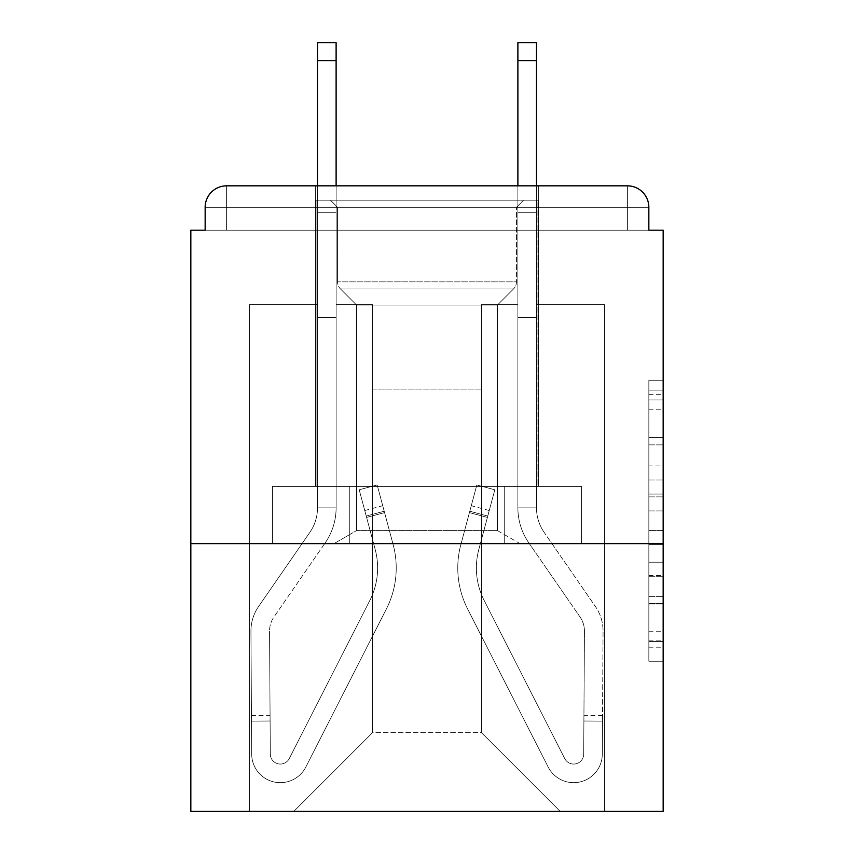 <?xml version="1.0" encoding="UTF-8"?>
<svg xmlns="http://www.w3.org/2000/svg" width="854" height="854" viewBox="0 0 854 854"><rect width="100%" height="100%" fill="white"/><g stroke="black" fill="none" stroke-linecap="round" stroke-linejoin="round"><path stroke-width="0.64" stroke-dasharray="4.27 3.2" d="M648.848 465.953L648.848 510.916L663.163 510.916L663.163 647.193L663.163 394.313L663.163 510.916L648.848 510.916L648.848 390.097L648.848 661.242L648.848 380.254L648.848 641.567L663.163 641.567L648.848 641.567L663.163 641.567L648.848 641.567L648.848 596.615L648.848 661.242L663.163 661.242L663.163 380.254L663.163 640.863L663.163 530.58L648.848 530.58L663.163 530.58L663.163 596.615L663.163 399.928L648.848 399.928L663.163 399.928L663.163 661.242L663.163 394.313L663.163 661.242L648.848 661.242L648.848 380.254L663.163 380.254L663.163 394.313L663.163 380.254L663.163 394.313L663.163 380.254L663.163 390.097L663.163 380.254L648.848 380.254L648.848 399.928L663.163 399.928L648.848 399.928L648.848 465.953L663.163 465.953M538.639 185.83L538.639 486.396L315.361 486.396L538.639 486.396L315.361 486.396L538.639 486.396L538.639 185.83L315.361 185.83L315.361 486.396L315.361 185.83L538.639 185.83L315.361 185.83M663.163 494.06L663.163 480.012L663.163 494.06L648.848 494.06L648.848 437.504L648.848 603.991L648.848 562.199L663.163 562.199L648.848 562.199L648.848 661.242L663.163 661.242L648.848 661.242L663.163 661.242L648.848 661.242L648.848 380.254L663.163 380.254L648.848 380.254L663.163 380.254L648.848 380.254L648.848 494.06L663.163 494.06M663.163 543.646L663.163 230.196L648.848 230.196L648.848 207.298A21.467 21.467 0 0 0 627.38 185.83A21.467 21.467 0 0 1 648.848 207.298A21.467 21.467 0 0 0 627.38 185.83L226.62 185.83L627.38 185.83A21.467 21.467 0 0 1 648.848 207.298A21.467 21.467 0 0 0 627.38 185.83L226.62 185.83A21.467 21.467 0 0 0 205.152 207.298L205.152 230.196L205.152 207.298A21.467 21.467 0 0 1 226.62 185.83A21.467 21.467 0 0 0 205.152 207.298L205.152 230.196L190.837 230.196L190.837 543.646L663.163 543.646L663.163 811.3L190.837 811.3L190.837 543.646L663.163 543.646L190.837 543.646M372.611 304.622L336.113 304.622L372.611 304.622L336.113 304.622L372.611 304.622L336.113 304.622L372.611 304.622L336.113 304.622L372.611 304.622L336.113 304.622L372.611 304.622L372.611 732.583L372.611 389.072L372.611 732.583L293.893 811.3L604.483 811.3L604.483 304.622L536.493 304.622L604.483 304.622L536.493 304.622L604.483 304.622L536.493 304.622L604.483 304.622L536.493 304.622L604.483 304.622L536.493 304.622L604.483 304.622L604.483 811.3L604.483 304.622L604.483 811.3L604.483 304.622L604.483 811.3L604.483 304.622L604.483 811.3L604.483 304.622L604.483 811.3L293.893 811.3L372.611 732.583L372.611 389.072L481.389 389.072L481.389 732.583L372.611 732.583L372.611 304.622M317.507 304.622L249.517 304.622L249.517 811.3L293.893 811.3L372.611 732.583L372.611 389.072L372.611 732.583L372.611 389.072L372.611 732.583L372.611 389.072L372.611 732.583L481.389 732.583L481.389 389.072L481.389 732.583L560.107 811.3L481.389 732.583L481.389 389.072L481.389 732.583L560.107 811.3L481.389 732.583L481.389 389.072L481.389 732.583L560.107 811.3L481.389 732.583L481.389 389.072L481.389 732.583L560.107 811.3L481.389 732.583L481.389 389.072L481.389 732.583L560.107 811.3L481.389 732.583L481.389 389.072L372.611 389.072L372.611 732.583L293.893 811.3L372.611 732.583L293.893 811.3L372.611 732.583L293.893 811.3L372.611 732.583L293.893 811.3L372.611 732.583L293.893 811.3L249.517 811.3L293.893 811.3L249.517 811.3L293.893 811.3L249.517 811.3L293.893 811.3L249.517 811.3L293.893 811.3L249.517 811.3L249.517 304.622L249.517 811.3L249.517 304.622L249.517 811.3L249.517 304.622L249.517 811.3L249.517 304.622L249.517 811.3L249.517 304.622L317.507 304.622L249.517 304.622L317.507 304.622L249.517 304.622L317.507 304.622L249.517 304.622L317.507 304.622L249.517 304.622L317.507 304.622L317.507 230.196L317.507 304.622M517.887 304.622L481.389 304.622L481.389 389.072L481.389 304.622L481.389 389.072L481.389 304.622L481.389 389.072L481.389 304.622L481.389 389.072L481.389 304.622L481.389 389.072L481.389 304.622L517.887 304.622L481.389 304.622L517.887 304.622L481.389 304.622L517.887 304.622L481.389 304.622L517.887 304.622L481.389 304.622L517.887 304.622L517.887 230.196L536.493 230.196L536.493 304.622L536.493 42.7L536.493 317.507L517.887 317.507L517.887 507.863L536.493 507.863L536.493 317.507L517.887 317.507L517.887 507.863L536.493 507.863L536.493 317.507L517.887 317.507L517.887 230.196L517.887 304.622L517.887 230.196L536.493 230.196L517.887 230.196L536.493 230.196L517.887 230.196L536.493 230.196L536.493 212.304L517.887 212.304L517.887 42.7L517.887 230.196L536.493 230.196L536.493 317.507L517.887 317.507L517.887 507.863L536.493 507.863A42.935 42.935 0 0 0 544.105 532.288L595.43 606.532A42.935 42.935 0 0 1 603.052 631.202L602.305 754.221A28.63 28.63 0 0 1 573.674 782.67A28.63 28.63 0 0 0 602.305 754.221A28.63 28.63 0 0 1 573.674 782.67A28.63 28.63 0 0 0 602.305 754.221L602.54 715.406L602.497 721.128L602.54 715.406L602.497 721.128L602.54 715.406L602.497 721.128L602.54 715.406L602.497 721.128L602.54 715.406L602.497 721.128L583.89 721.011L583.933 715.289L583.698 754.114A10.024 10.024 0 0 1 564.75 758.598A10.024 10.024 0 0 0 573.674 764.063A10.024 10.024 0 0 1 564.75 758.598A10.024 10.024 0 0 0 583.698 754.114A10.024 10.024 0 0 1 573.674 764.063A10.024 10.024 0 0 0 583.698 754.114A10.024 10.024 0 0 1 564.75 758.598L484.175 600.469A71.565 71.565 0 0 1 478.816 549.464A71.565 71.565 0 0 0 484.175 600.469A71.565 71.565 0 0 1 478.816 549.464L494.808 489.78L487.399 517.428L494.808 489.78L476.831 484.965L469.422 512.613L476.831 484.965L494.808 489.78L487.399 517.428L494.808 489.78L476.831 484.965L469.422 512.613L476.831 484.965L494.808 489.78L487.399 517.428L494.808 489.78L476.831 484.965L469.422 512.613L476.831 484.965L494.808 489.78L487.399 517.428L494.808 489.78L476.831 484.965L469.422 512.613L476.831 484.965L494.808 489.78L487.399 517.428L469.422 512.613L476.831 484.965L469.422 512.613L487.399 517.428L469.422 512.613L487.399 517.428L469.422 512.613L487.399 517.428L469.422 512.613L487.399 517.428L469.422 512.613L487.399 517.428L478.816 549.464L489.257 510.521L487.773 516.051L489.257 510.521L487.773 516.051L489.257 510.521L487.773 516.051L489.257 510.521L487.773 516.051L489.257 510.521L487.773 516.051L469.796 511.236L471.28 505.707L460.85 544.638A90.172 90.172 0 0 0 467.597 608.923A90.172 90.172 0 0 1 460.85 544.638A90.172 90.172 0 0 0 467.597 608.923L548.172 767.041L467.597 608.923A90.172 90.172 0 0 1 460.85 544.638L469.422 512.613L460.85 544.638A90.172 90.172 0 0 0 467.597 608.923L548.172 767.041A28.63 28.63 0 0 0 573.674 782.67A28.63 28.63 0 0 1 548.172 767.041L467.597 608.923A90.172 90.172 0 0 1 460.85 544.638A90.172 90.172 0 0 0 467.597 608.923L548.172 767.041A28.63 28.63 0 0 0 573.674 782.67A28.63 28.63 0 0 1 548.172 767.041L467.597 608.923A90.172 90.172 0 0 1 460.85 544.638L469.422 512.613L460.85 544.638A90.172 90.172 0 0 0 467.597 608.923L548.172 767.041A28.63 28.63 0 0 0 602.305 754.221L602.497 721.128L583.89 721.011L583.698 754.114A10.024 10.024 0 0 1 564.75 758.598L484.175 600.469A71.565 71.565 0 0 1 478.816 549.464L487.773 516.051L469.796 511.236L460.85 544.638A90.172 90.172 0 0 0 467.597 608.923A90.172 90.172 0 0 1 460.85 544.638L469.422 512.613L460.85 544.638A90.172 90.172 0 0 0 467.597 608.923L548.172 767.041L467.597 608.923A90.172 90.172 0 0 1 460.85 544.638A90.172 90.172 0 0 0 467.597 608.923L548.172 767.041A28.63 28.63 0 0 0 602.305 754.221A28.63 28.63 0 0 1 548.172 767.041L467.597 608.923A90.172 90.172 0 0 1 460.85 544.638L469.422 512.613L460.85 544.638A90.172 90.172 0 0 0 467.597 608.923L548.172 767.041A28.63 28.63 0 0 0 573.674 782.67A28.63 28.63 0 0 1 548.172 767.041L467.597 608.923A90.172 90.172 0 0 1 460.85 544.638A90.172 90.172 0 0 0 467.597 608.923L548.172 767.041A28.63 28.63 0 0 0 602.305 754.221A28.63 28.63 0 0 1 573.674 782.67A28.63 28.63 0 0 0 602.305 754.221L602.497 721.128L583.89 721.011L583.933 715.289L583.698 754.114A10.024 10.024 0 0 1 573.674 764.063A10.024 10.024 0 0 0 583.698 754.114A10.024 10.024 0 0 1 573.674 764.063A10.024 10.024 0 0 0 583.698 754.114A10.024 10.024 0 0 1 564.75 758.598L484.175 600.469A71.565 71.565 0 0 1 478.816 549.464A71.565 71.565 0 0 0 484.175 600.469A71.565 71.565 0 0 1 478.816 549.464A71.565 71.565 0 0 0 484.175 600.469A71.565 71.565 0 0 1 478.816 549.464L487.773 516.051L469.796 511.236L471.28 505.707L460.85 544.638L471.28 505.707L460.85 544.638L471.28 505.707L460.85 544.638L471.28 505.707L460.85 544.638L469.796 511.236L487.773 516.051L469.796 511.236L487.773 516.051L469.796 511.236L487.773 516.051L478.816 549.464A71.565 71.565 0 0 0 484.175 600.469A71.565 71.565 0 0 1 478.816 549.464A71.565 71.565 0 0 0 484.175 600.469A71.565 71.565 0 0 1 478.816 549.464L487.773 516.051L478.816 549.464A71.565 71.565 0 0 0 484.175 600.469A71.565 71.565 0 0 1 478.816 549.464A71.565 71.565 0 0 0 484.175 600.469A71.565 71.565 0 0 1 478.816 549.464L487.773 516.051L478.816 549.464A71.565 71.565 0 0 0 484.175 600.469L564.75 758.598A10.024 10.024 0 0 0 573.674 764.063A10.024 10.024 0 0 1 564.75 758.598A10.024 10.024 0 0 0 583.698 754.114A10.024 10.024 0 0 1 573.674 764.063A10.024 10.024 0 0 0 583.698 754.114A10.024 10.024 0 0 1 564.75 758.598L484.175 600.469L564.75 758.598A10.024 10.024 0 0 0 573.674 764.063A10.024 10.024 0 0 1 564.75 758.598A10.024 10.024 0 0 0 583.698 754.114A10.024 10.024 0 0 1 573.674 764.063A10.024 10.024 0 0 0 583.698 754.114L584.446 631.095L583.698 754.114L584.446 631.095L583.698 754.114L584.446 631.095L583.698 754.114L584.446 631.095L583.698 754.114L584.446 631.095L583.698 754.114L583.89 721.011L602.497 721.128L583.89 721.011L602.497 721.128L583.89 721.011L602.497 721.128L602.305 754.221A28.63 28.63 0 0 1 548.172 767.041L467.597 608.923A90.172 90.172 0 0 1 460.85 544.638A90.172 90.172 0 0 0 467.597 608.923L548.172 767.041A28.63 28.63 0 0 0 573.674 782.67A28.63 28.63 0 0 1 548.172 767.041L467.597 608.923L548.172 767.041A28.63 28.63 0 0 0 602.305 754.221A28.63 28.63 0 0 1 573.674 782.67A28.63 28.63 0 0 0 602.305 754.221L602.497 721.128L602.305 754.221A28.63 28.63 0 0 1 548.172 767.041L467.597 608.923L548.172 767.041A28.63 28.63 0 0 0 573.674 782.67A28.63 28.63 0 0 1 548.172 767.041A28.63 28.63 0 0 0 602.305 754.221A28.63 28.63 0 0 1 573.674 782.67A28.63 28.63 0 0 0 602.305 754.221L602.497 721.128L602.305 754.221A28.63 28.63 0 0 1 548.172 767.041A28.63 28.63 0 0 0 602.305 754.221L603.052 631.202A42.935 42.935 0 0 0 595.43 606.532A42.935 42.935 0 0 1 603.052 631.202A42.935 42.935 0 0 0 595.43 606.532A42.935 42.935 0 0 1 603.052 631.202A42.935 42.935 0 0 0 595.43 606.532A42.935 42.935 0 0 1 603.052 631.202A42.935 42.935 0 0 0 595.43 606.532A42.935 42.935 0 0 1 603.052 631.202A42.935 42.935 0 0 0 595.43 606.532L544.105 532.288A42.935 42.935 0 0 1 536.493 507.863L536.493 230.196L517.887 230.196L536.493 230.196L517.887 230.196L536.493 230.196L536.493 212.304L517.887 212.304L517.887 42.7L517.887 230.196L536.493 230.196L536.493 317.507L517.887 317.507L517.887 507.863L536.493 507.863L536.493 317.507L517.887 317.507L517.887 230.196L536.493 230.196L517.887 230.196L536.493 230.196L517.887 230.196L517.887 304.622M349.734 543.646L581.531 543.646L272.469 543.646L581.531 543.646L272.469 543.646L581.531 543.646L349.734 543.646L349.734 486.396L272.469 486.396L581.531 486.396L349.734 486.396L349.734 543.646L349.734 486.396L504.266 486.396L504.266 543.646L504.266 486.396L581.531 486.396L581.531 543.646L581.531 486.396L272.469 486.396L272.469 543.646L272.469 486.396L349.734 486.396L349.734 543.646L349.734 486.396L272.469 486.396L504.266 486.396L504.266 543.646L504.266 486.396L581.531 486.396L349.734 486.396L349.734 543.646L349.734 486.396L272.469 486.396L272.469 543.646L272.469 486.396L504.266 486.396L504.266 543.646L504.266 486.396L581.531 486.396L581.531 543.646L581.531 486.396L349.734 486.396L349.734 543.646M560.107 811.3L481.389 732.583L560.107 811.3M317.507 185.83L317.507 230.196L336.113 230.196L336.113 304.622L336.113 230.196L317.507 230.196L317.507 42.7L317.507 317.507L336.113 317.507L336.113 507.863L317.507 507.863L317.507 317.507L336.113 317.507L336.113 507.863L317.507 507.863L317.507 317.507L336.113 317.507L336.113 230.196L317.507 230.196L336.113 230.196L317.507 230.196L336.113 230.196L317.507 230.196L317.507 212.304L336.113 212.304L336.113 42.7L336.113 230.196L317.507 230.196L317.507 317.507L336.113 317.507L336.113 507.863L317.507 507.863A42.935 42.935 0 0 1 309.895 532.288L258.57 606.532A42.935 42.935 0 0 0 250.948 631.202L251.695 754.221A28.63 28.63 0 0 0 280.325 782.67A28.63 28.63 0 0 1 251.695 754.221A28.63 28.63 0 0 0 280.325 782.67A28.63 28.63 0 0 1 251.695 754.221L251.46 715.406L251.503 721.128L251.46 715.406L251.503 721.128L251.46 715.406L251.503 721.128L251.46 715.406L251.503 721.128L251.46 715.406L251.503 721.128L270.11 721.011L270.067 715.289L270.302 754.114A10.024 10.024 0 0 0 289.25 758.598A10.024 10.024 0 0 1 280.325 764.063A10.024 10.024 0 0 0 289.25 758.598A10.024 10.024 0 0 1 270.302 754.114A10.024 10.024 0 0 0 280.325 764.063A10.024 10.024 0 0 1 270.302 754.114A10.024 10.024 0 0 0 289.25 758.598L369.825 600.469A71.565 71.565 0 0 0 375.184 549.464A71.565 71.565 0 0 1 369.825 600.469A71.565 71.565 0 0 0 375.184 549.464L359.192 489.78L366.601 517.428L359.192 489.78L377.169 484.965L384.578 512.613L377.169 484.965L359.192 489.78L366.601 517.428L359.192 489.78L377.169 484.965L384.578 512.613L377.169 484.965L359.192 489.78L366.601 517.428L359.192 489.78L377.169 484.965L384.578 512.613L377.169 484.965L359.192 489.78L366.601 517.428L359.192 489.78L377.169 484.965L384.578 512.613L377.169 484.965L359.192 489.78L366.601 517.428L384.578 512.613L377.169 484.965L384.578 512.613L366.601 517.428L384.578 512.613L366.601 517.428L384.578 512.613L366.601 517.428L384.578 512.613L366.601 517.428L384.578 512.613L366.601 517.428L375.184 549.464L364.743 510.521L366.227 516.051L364.743 510.521L366.227 516.051L364.743 510.521L366.227 516.051L364.743 510.521L366.227 516.051L364.743 510.521L366.227 516.051L384.204 511.236L382.72 505.707L393.15 544.638A90.172 90.172 0 0 1 386.403 608.923A90.172 90.172 0 0 0 393.15 544.638A90.172 90.172 0 0 1 386.403 608.923L305.828 767.041L386.403 608.923A90.172 90.172 0 0 0 393.15 544.638L384.578 512.613L393.15 544.638A90.172 90.172 0 0 1 386.403 608.923L305.828 767.041A28.63 28.63 0 0 1 280.325 782.67A28.63 28.63 0 0 0 305.828 767.041L386.403 608.923A90.172 90.172 0 0 0 393.15 544.638A90.172 90.172 0 0 1 386.403 608.923L305.828 767.041A28.63 28.63 0 0 1 280.325 782.67A28.63 28.63 0 0 0 305.828 767.041L386.403 608.923A90.172 90.172 0 0 0 393.15 544.638L384.578 512.613L393.15 544.638A90.172 90.172 0 0 1 386.403 608.923L305.828 767.041A28.63 28.63 0 0 1 251.695 754.221L251.503 721.128L270.11 721.011L270.302 754.114A10.024 10.024 0 0 0 289.25 758.598L369.825 600.469A71.565 71.565 0 0 0 375.184 549.464L366.227 516.051L384.204 511.236L393.15 544.638A90.172 90.172 0 0 1 386.403 608.923A90.172 90.172 0 0 0 393.15 544.638L384.578 512.613L393.15 544.638A90.172 90.172 0 0 1 386.403 608.923L305.828 767.041L386.403 608.923A90.172 90.172 0 0 0 393.15 544.638A90.172 90.172 0 0 1 386.403 608.923L305.828 767.041A28.63 28.63 0 0 1 251.695 754.221A28.63 28.63 0 0 0 305.828 767.041L386.403 608.923A90.172 90.172 0 0 0 393.15 544.638L384.578 512.613L393.15 544.638A90.172 90.172 0 0 1 386.403 608.923L305.828 767.041A28.63 28.63 0 0 1 280.325 782.67A28.63 28.63 0 0 0 305.828 767.041L386.403 608.923A90.172 90.172 0 0 0 393.15 544.638A90.172 90.172 0 0 1 386.403 608.923L305.828 767.041A28.63 28.63 0 0 1 251.695 754.221A28.63 28.63 0 0 0 280.325 782.67A28.63 28.63 0 0 1 251.695 754.221L251.503 721.128L270.11 721.011L270.067 715.289L270.302 754.114A10.024 10.024 0 0 0 280.325 764.063A10.024 10.024 0 0 1 270.302 754.114A10.024 10.024 0 0 0 280.325 764.063A10.024 10.024 0 0 1 270.302 754.114A10.024 10.024 0 0 0 289.25 758.598L369.825 600.469A71.565 71.565 0 0 0 375.184 549.464A71.565 71.565 0 0 1 369.825 600.469A71.565 71.565 0 0 0 375.184 549.464A71.565 71.565 0 0 1 369.825 600.469A71.565 71.565 0 0 0 375.184 549.464L366.227 516.051L384.204 511.236L382.72 505.707L393.15 544.638L382.72 505.707L393.15 544.638L382.72 505.707L393.15 544.638L382.72 505.707L393.15 544.638L384.204 511.236L366.227 516.051L384.204 511.236L366.227 516.051L384.204 511.236L366.227 516.051L375.184 549.464A71.565 71.565 0 0 1 369.825 600.469A71.565 71.565 0 0 0 375.184 549.464A71.565 71.565 0 0 1 369.825 600.469A71.565 71.565 0 0 0 375.184 549.464L366.227 516.051L375.184 549.464A71.565 71.565 0 0 1 369.825 600.469A71.565 71.565 0 0 0 375.184 549.464A71.565 71.565 0 0 1 369.825 600.469A71.565 71.565 0 0 0 375.184 549.464L366.227 516.051L375.184 549.464A71.565 71.565 0 0 1 369.825 600.469L289.25 758.598A10.024 10.024 0 0 1 280.325 764.063A10.024 10.024 0 0 0 289.25 758.598A10.024 10.024 0 0 1 270.302 754.114A10.024 10.024 0 0 0 280.325 764.063A10.024 10.024 0 0 1 270.302 754.114A10.024 10.024 0 0 0 289.25 758.598L369.825 600.469L289.25 758.598A10.024 10.024 0 0 1 280.325 764.063A10.024 10.024 0 0 0 289.25 758.598A10.024 10.024 0 0 1 270.302 754.114A10.024 10.024 0 0 0 280.325 764.063A10.024 10.024 0 0 1 270.302 754.114L269.554 631.095L270.302 754.114L269.554 631.095L270.302 754.114L269.554 631.095L270.302 754.114L269.554 631.095L270.302 754.114L269.554 631.095L270.302 754.114L270.11 721.011L251.503 721.128L270.11 721.011L251.503 721.128L270.11 721.011L251.503 721.128L251.695 754.221A28.63 28.63 0 0 0 305.828 767.041L386.403 608.923A90.172 90.172 0 0 0 393.15 544.638A90.172 90.172 0 0 1 386.403 608.923L305.828 767.041A28.63 28.63 0 0 1 280.325 782.67A28.63 28.63 0 0 0 305.828 767.041L386.403 608.923L305.828 767.041A28.63 28.63 0 0 1 251.695 754.221A28.63 28.63 0 0 0 280.325 782.67A28.63 28.63 0 0 1 251.695 754.221L251.503 721.128L251.695 754.221A28.63 28.63 0 0 0 305.828 767.041L386.403 608.923L305.828 767.041A28.63 28.63 0 0 1 280.325 782.67A28.63 28.63 0 0 0 305.828 767.041A28.63 28.63 0 0 1 251.695 754.221A28.63 28.63 0 0 0 280.325 782.67A28.63 28.63 0 0 1 251.695 754.221L251.503 721.128L251.695 754.221A28.63 28.63 0 0 0 305.828 767.041A28.63 28.63 0 0 1 251.695 754.221L250.948 631.202A42.935 42.935 0 0 1 258.57 606.532A42.935 42.935 0 0 0 250.948 631.202A42.935 42.935 0 0 1 258.57 606.532A42.935 42.935 0 0 0 250.948 631.202A42.935 42.935 0 0 1 258.57 606.532A42.935 42.935 0 0 0 250.948 631.202A42.935 42.935 0 0 1 258.57 606.532A42.935 42.935 0 0 0 250.948 631.202A42.935 42.935 0 0 1 258.57 606.532L309.895 532.288A42.935 42.935 0 0 0 317.507 507.863L317.507 230.196L336.113 230.196L317.507 230.196L336.113 230.196L317.507 230.196L317.507 212.304L336.113 212.304L336.113 42.7L336.113 230.196L317.507 230.196L317.507 317.507L336.113 317.507L336.113 507.863L317.507 507.863L317.507 317.507L336.113 317.507L336.113 230.196L317.507 230.196L336.113 230.196L317.507 230.196L336.113 230.196L336.113 507.863A61.541 61.541 0 0 1 325.193 542.866L273.878 617.111A24.328 24.328 0 0 0 269.554 631.095A24.328 24.328 0 0 1 273.878 617.111A24.328 24.328 0 0 0 269.554 631.095A24.328 24.328 0 0 1 273.878 617.111A24.328 24.328 0 0 0 269.554 631.095A24.328 24.328 0 0 1 273.878 617.111A24.328 24.328 0 0 0 269.554 631.095A24.328 24.328 0 0 1 273.878 617.111A24.328 24.328 0 0 0 269.554 631.095A24.328 24.328 0 0 1 273.878 617.111L325.193 542.866A61.541 61.541 0 0 0 336.113 507.863L317.507 507.863A42.935 42.935 0 0 1 309.895 532.288A42.935 42.935 0 0 0 317.507 507.863L317.507 317.507L336.113 317.507L336.113 507.863L317.507 507.863L317.507 317.507L336.113 317.507L336.113 42.7L336.113 507.863L317.507 507.863A42.935 42.935 0 0 1 309.895 532.288A42.935 42.935 0 0 0 317.507 507.863L317.507 42.7L317.507 317.507L336.113 317.507L336.113 507.863L317.507 507.863L317.507 317.507L336.113 317.507L336.113 42.7L336.113 507.863A61.541 61.541 0 0 1 325.193 542.866A61.541 61.541 0 0 0 336.113 507.863L317.507 507.863A42.935 42.935 0 0 1 309.895 532.288A42.935 42.935 0 0 0 317.507 507.863L317.507 317.507L336.113 317.507L336.113 507.863L317.507 507.863L317.507 317.507L336.113 317.507L336.113 42.7L317.507 42.7L317.507 212.304L336.113 212.304L336.113 317.507L317.507 317.507L317.507 230.196L336.113 230.196L336.113 212.304L317.507 212.304L317.507 42.7L317.507 230.196L336.113 230.196L336.113 317.507L317.507 317.507L336.113 317.507L317.507 317.507L317.507 212.304L336.113 212.304L317.507 212.304L317.507 60.591L336.113 60.591M648.848 230.196L648.848 207.298A21.467 21.467 0 0 0 627.38 185.83L627.38 230.196L627.38 207.298L627.38 230.196L648.848 230.196L205.152 230.196L226.62 230.196L205.152 230.196L226.62 230.196L205.152 230.196L226.62 230.196L205.152 230.196L226.62 230.196L205.152 230.196L226.62 230.196L226.62 207.298L226.62 230.196L226.62 207.298L627.38 207.298L205.152 207.298L205.152 230.196L205.152 207.298A21.467 21.467 0 0 1 226.62 185.83A21.467 21.467 0 0 0 205.152 207.298L205.152 230.196M648.848 207.298L627.391 207.298L627.38 185.83L627.38 207.287L648.848 207.298L627.391 207.298L627.38 185.83L627.38 207.287L648.848 207.298L627.391 207.298L627.38 185.83L627.38 207.287L648.848 207.298L627.38 207.287L627.391 230.196L627.391 207.298L627.38 230.196L627.391 207.298L648.848 207.298L627.38 207.298L627.38 230.196L226.62 230.196L226.62 185.83A21.467 21.467 0 0 0 205.152 207.298A21.467 21.467 0 0 1 226.62 185.83A21.467 21.467 0 0 0 205.152 207.298L226.62 207.298L226.609 230.196L226.62 207.298L627.38 207.298L627.38 185.83L226.62 185.83A21.467 21.467 0 0 0 205.152 207.298L226.609 207.298L226.609 230.196L226.62 207.298L648.848 207.298A21.467 21.467 0 0 0 627.38 185.83A21.467 21.467 0 0 1 648.848 207.298A21.467 21.467 0 0 0 627.38 185.83L627.38 207.287L226.62 207.287L226.609 230.196L627.391 230.196L226.62 230.196L627.391 230.196L226.62 230.196L627.391 230.196L226.62 230.196L627.391 230.196L226.62 230.196L226.609 207.298L627.38 207.287L226.609 207.298L627.38 207.298L627.38 230.196L627.38 207.287L205.152 207.298L226.609 207.298L226.62 185.83L226.62 207.298L205.152 207.298L226.609 207.298L226.62 185.83L226.62 207.287L205.152 207.298L226.609 207.298L226.62 185.83L226.62 207.287L205.152 207.298M648.848 510.916L663.163 510.916L648.848 510.916M648.848 390.097L648.848 380.254L648.848 390.097L663.163 390.097L648.848 390.097M648.848 603.287L648.848 544.628L648.848 603.287L663.163 603.287L648.848 603.287M648.848 544.628L648.848 530.58L663.163 530.58L648.848 530.58L648.848 544.628L663.163 544.628L648.848 544.628M648.848 437.504L648.848 399.928L648.848 437.504L663.163 437.504L648.848 437.504M648.848 380.254L663.163 380.254L648.848 380.254L648.848 394.313L648.848 380.254L663.163 380.254M648.848 661.242L663.163 661.242L648.848 661.242L648.848 647.193L648.848 661.242M536.493 60.591L517.887 60.591L536.493 60.591L517.887 60.591L536.493 60.591L517.887 60.591L536.493 60.591L517.887 60.591L536.493 60.591L536.493 42.7L517.887 42.7L517.887 60.591L536.493 60.591L536.493 317.507L536.493 230.196L517.887 230.196L517.887 507.863A61.541 61.541 0 0 0 528.807 542.866L580.122 617.111A24.328 24.328 0 0 1 584.446 631.095A24.328 24.328 0 0 0 580.122 617.111A24.328 24.328 0 0 1 584.446 631.095A24.328 24.328 0 0 0 580.122 617.111A24.328 24.328 0 0 1 584.446 631.095A24.328 24.328 0 0 0 580.122 617.111A24.328 24.328 0 0 1 584.446 631.095A24.328 24.328 0 0 0 580.122 617.111A24.328 24.328 0 0 1 584.446 631.095A24.328 24.328 0 0 0 580.122 617.111L528.807 542.866A61.541 61.541 0 0 1 517.887 507.863L536.493 507.863A42.935 42.935 0 0 0 544.105 532.288A42.935 42.935 0 0 1 536.493 507.863L536.493 317.507L517.887 317.507L517.887 507.863L536.493 507.863L536.493 317.507L517.887 317.507L517.887 42.7L517.887 507.863L536.493 507.863A42.935 42.935 0 0 0 544.105 532.288A42.935 42.935 0 0 1 536.493 507.863L536.493 42.7L536.493 317.507L517.887 317.507L517.887 507.863L536.493 507.863L536.493 317.507L517.887 317.507L517.887 42.7L517.887 507.863A61.541 61.541 0 0 0 528.807 542.866A61.541 61.541 0 0 1 517.887 507.863L536.493 507.863A42.935 42.935 0 0 0 544.105 532.288A42.935 42.935 0 0 1 536.493 507.863L536.493 317.507L517.887 317.507L517.887 507.863L536.493 507.863L536.493 317.507L517.887 317.507L517.887 185.83M289.25 758.598L369.825 600.469L289.25 758.598A10.024 10.024 0 0 1 280.325 764.063A10.024 10.024 0 0 0 289.25 758.598A10.024 10.024 0 0 1 280.325 764.063A10.024 10.024 0 0 0 289.25 758.598L369.825 600.469L289.25 758.598A10.024 10.024 0 0 1 270.302 754.114A10.024 10.024 0 0 0 289.25 758.598L369.825 600.469A71.565 71.565 0 0 0 375.184 549.464L366.227 516.051L375.184 549.464A71.565 71.565 0 0 1 369.825 600.469L289.25 758.598M336.113 507.863L317.507 507.863A42.935 42.935 0 0 1 309.895 532.288A42.935 42.935 0 0 0 317.507 507.863L336.113 507.863A61.541 61.541 0 0 1 325.193 542.866A61.541 61.541 0 0 0 336.113 507.863L317.507 507.863L336.113 507.863A61.541 61.541 0 0 1 325.193 542.866A61.541 61.541 0 0 0 336.113 507.863L317.507 507.863L336.113 507.863A61.541 61.541 0 0 1 325.193 542.866A61.541 61.541 0 0 0 336.113 507.863M336.113 185.83L336.113 230.196L317.507 230.196L317.507 317.507L317.507 212.304L336.113 212.304L317.507 212.304L317.507 60.591M317.507 317.507L336.113 317.507L317.507 317.507M359.192 489.78L377.169 484.965L359.192 489.78M317.507 212.304L336.113 212.304L317.507 212.304M517.887 60.591L517.887 230.196L536.493 230.196L517.887 230.196L517.887 317.507L536.493 317.507L536.493 212.304L517.887 212.304L517.887 317.507L536.493 317.507L517.887 317.507L536.493 317.507L517.887 317.507L536.493 317.507L536.493 230.196L517.887 230.196L517.887 212.304L536.493 212.304L517.887 212.304L536.493 212.304L536.493 230.196L536.493 212.304L517.887 212.304L536.493 212.304L536.493 185.83M564.75 758.598L484.175 600.469L564.75 758.598A10.024 10.024 0 0 0 573.674 764.063A10.024 10.024 0 0 1 564.75 758.598A10.024 10.024 0 0 0 573.674 764.063A10.024 10.024 0 0 1 564.75 758.598L484.175 600.469L564.75 758.598A10.024 10.024 0 0 0 583.698 754.114A10.024 10.024 0 0 1 564.75 758.598L484.175 600.469A71.565 71.565 0 0 1 478.816 549.464L487.773 516.051L478.816 549.464A71.565 71.565 0 0 0 484.175 600.469L564.75 758.598M517.887 507.863L536.493 507.863A42.935 42.935 0 0 0 544.105 532.288A42.935 42.935 0 0 1 536.493 507.863L517.887 507.863A61.541 61.541 0 0 0 528.807 542.866A61.541 61.541 0 0 1 517.887 507.863L536.493 507.863L517.887 507.863A61.541 61.541 0 0 0 528.807 542.866A61.541 61.541 0 0 1 517.887 507.863L536.493 507.863L517.887 507.863A61.541 61.541 0 0 0 528.807 542.866A61.541 61.541 0 0 1 517.887 507.863M536.493 317.507L517.887 317.507L536.493 317.507M494.808 489.78L476.831 484.965L494.808 489.78M536.493 212.304L517.887 212.304L536.493 212.304M337.543 207.298L330.391 200.146L523.609 200.146L330.391 200.146L523.609 200.146L330.391 200.146L337.543 207.298L516.457 207.298L523.609 200.146L516.457 207.298L337.543 207.298L516.457 207.298L337.543 207.298L337.543 281.873L337.543 207.298M497.434 530.601L520.033 543.646L333.967 543.646L520.033 543.646L333.967 543.646L520.033 543.646L497.434 530.601L356.566 530.601L333.967 543.646L356.566 530.601L497.434 530.601L356.566 530.601L497.434 530.601L497.434 305.038L513.521 288.951A10.024 10.024 0 0 0 516.457 281.873L516.457 207.298L516.457 281.873L337.543 281.873L516.457 281.873A10.024 10.024 0 0 1 513.521 288.951L340.479 288.951A10.024 10.024 0 0 1 337.543 281.873A10.024 10.024 0 0 0 340.479 288.951L513.521 288.951L340.479 288.951L513.521 288.951L497.434 305.038L356.566 305.038L356.566 530.601L356.566 305.038L497.434 305.038L497.434 530.601M356.566 305.038L340.479 288.951L356.566 305.038L497.434 305.038L356.566 305.038M316.076 200.146L537.924 200.146L537.924 486.396L316.076 486.396L537.924 486.396L316.076 486.396L537.924 486.396L537.924 200.146L316.076 200.146L316.076 486.396L316.076 200.146L537.924 200.146L316.076 200.146M504.266 486.396L504.266 543.646L504.266 486.396M627.38 185.83L627.38 207.298L226.62 207.287L226.62 185.83M648.848 596.615L663.163 596.615L648.848 596.615M648.848 575.543L663.163 575.543M648.848 444.881L663.163 444.881L648.848 444.881M648.848 394.313L663.163 394.313M648.848 647.193L663.163 647.193M648.848 631.736L663.163 631.736M648.848 409.76L663.163 409.76M648.848 496.868L663.163 496.868L648.848 496.868M648.848 576.247L663.163 576.247L648.848 576.247M648.848 603.991L663.163 603.991L648.848 603.991M648.848 480.012L663.163 480.012L648.848 480.012M270.11 721.011L251.503 721.128L270.11 721.011M384.204 511.236L366.227 516.051L384.204 511.236M583.89 721.011L602.497 721.128L583.89 721.011M469.796 511.236L487.773 516.051L469.796 511.236M648.848 640.863L663.163 640.863M648.848 641.567L663.163 641.567M648.848 399.928L663.163 399.928M251.46 715.406L270.067 715.289M364.743 510.521L382.72 505.707M602.54 715.406L583.933 715.289M489.257 510.521L471.28 505.707M317.507 42.7L336.113 42.7M536.493 42.7L517.887 42.7"/><path stroke-width="1.28" d="M663.163 543.646L663.163 230.196L648.848 230.196L648.848 207.298A21.467 21.467 0 0 0 627.38 185.83L226.62 185.83A21.467 21.467 0 0 0 205.152 207.298L205.152 230.196L190.837 230.196L190.837 811.3L663.163 811.3L663.163 543.646L190.837 543.646M205.152 207.298L205.152 230.196M627.38 185.83L538.639 185.83M315.361 185.83L226.62 185.83M648.848 230.196L648.848 207.298M336.113 60.591L317.507 60.591L317.507 42.7L336.113 42.7L336.113 185.83M317.507 60.591L317.507 185.83M536.493 42.7L536.493 60.591L517.887 60.591L517.887 42.7L536.493 42.7M517.887 185.83L517.887 60.591M536.493 185.83L536.493 60.591"/></g></svg>
